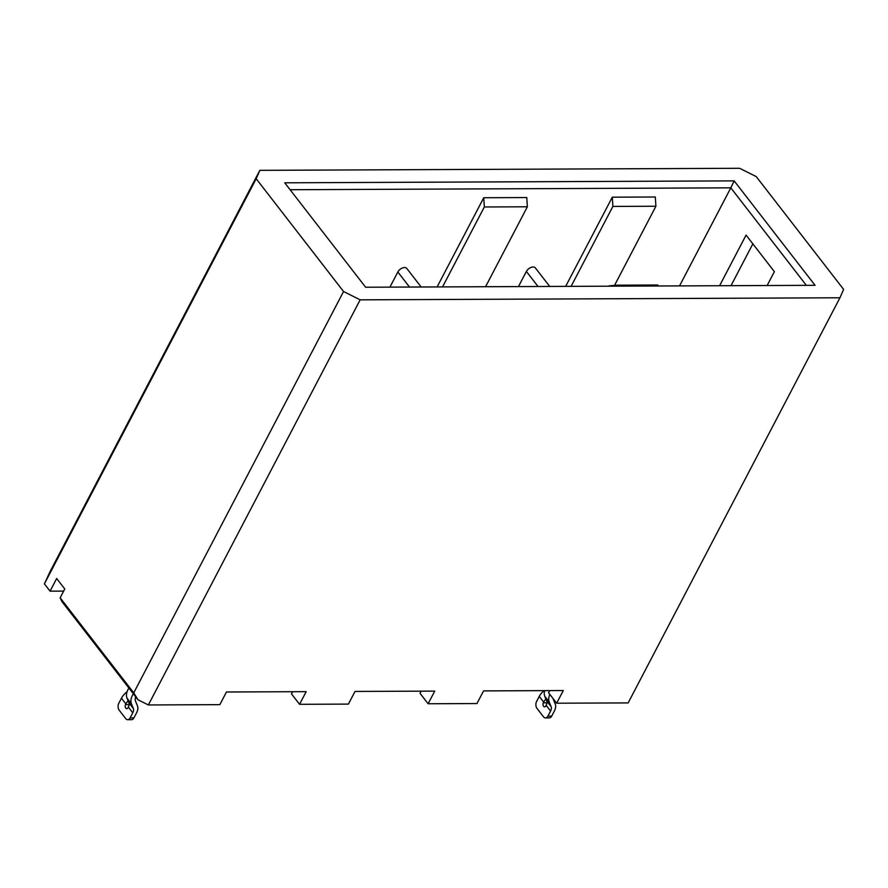 <?xml version="1.0" encoding="UTF-8"?>
<svg xmlns="http://www.w3.org/2000/svg" width="888" height="888" viewBox="0 0 888 888"><rect width="100%" height="100%" fill="white"/><g stroke="black" fill="none" stroke-linecap="round" stroke-linejoin="round"><path stroke-width="1.33" d="M756.232 176.601L739.637 168.287L259.84 170.341L256.188 178.743L343.556 291.519L360.151 299.833L839.948 297.78L843.6 289.388L756.232 176.601M365.623 287.235L284.737 182.806L734.165 180.886L815.062 285.314L365.623 287.235M409.501 287.046L397.835 271.994L389.921 287.135M538.05 286.502L526.384 271.451L518.47 286.58M658.496 285.991L657.731 285.004L617.238 285.17L618.004 286.158M397.835 271.994A5.739 3.408 -37.8 0 1 404.584 267.543A5.739 3.408 -37.8 0 1 406.804 268.465L421.167 287.002M437.118 286.935L483.749 197.735L526.773 197.547L527.361 206.793L485.57 286.724M526.384 271.451A5.739 3.408 -37.8 0 1 533.133 266.999A5.739 3.408 -37.8 0 1 535.353 267.91L549.716 286.447M565.667 286.38L612.298 197.18L655.322 197.003L655.91 206.238L614.529 285.403M679.542 285.892L730.813 187.834L290.087 189.721M719.602 285.725L746.075 235.098L774.38 271.65L767.132 285.525M806.348 285.359L730.813 187.834L734.165 180.886M609.035 285.858L617.238 285.17M442.546 286.913L484.337 206.971L483.749 197.735M571.106 286.358L612.887 206.427L612.298 197.18M655.91 206.238L612.887 206.427M527.361 206.793L484.337 206.971M730.99 285.681L752.858 243.856M360.151 299.833L148.363 704.961L137.984 699.766L61.949 601.598L60.14 597.813L64.769 588.955L56.677 578.51L50.061 591.175L63.636 591.108M549.705 690.609L548.573 692.773L556.665 703.207L563.281 690.553L483.572 690.897L476.956 703.551L428.116 703.762L434.732 691.097L355.022 691.441L348.396 704.106L299.556 704.306L291.475 693.872L292.596 691.708M428.116 703.762L420.024 693.317L421.156 691.164M299.556 704.306L306.182 691.652L226.462 691.996L219.847 704.65L148.363 704.961M259.84 170.341L50.039 571.661L44.4 583.86L256.188 178.743M60.14 597.813L133.744 692.851L343.556 291.519M44.4 583.86L50.061 591.175M556.665 703.207L628.16 702.908L839.948 297.78M137.984 699.766L133.744 692.851M127.073 691.785A13.131 7.792 142.2 0 0 121.456 698.19L118.781 703.296A4.928 3.13 -90.2 0 0 119.225 710.234L125.696 718.581A4.928 3.13 -90.2 0 0 127.706 719.713A4.928 3.13 -90.2 0 0 130.103 717.915L132.778 712.809A8.203 4.873 142.2 0 0 133.333 708.513L131.413 703.773A16.417 9.735 -37.8 0 1 133.344 693.772M128.072 700.754A13.131 7.792 142.2 0 0 125.907 703.929L121.456 698.19M132.778 712.809L128.327 707.07L127.972 707.747A2.464 1.565 89.8 0 1 126.773 708.635A2.464 1.565 89.8 0 1 125.341 707.225A2.464 1.565 89.8 0 1 125.552 704.606L125.907 703.929M136.386 697.702L135.231 698.501M128.327 707.07A8.203 4.873 142.2 0 0 128.893 702.763L133.333 708.513M128.893 688.022A16.417 9.735 142.2 0 0 126.962 698.035L128.893 702.763M135.642 696.736A11.489 6.815 142.2 0 0 135.542 701.176L137.474 705.916A13.131 7.792 -37.8 0 1 136.574 712.798L133.899 717.904A4.928 3.13 89.8 0 1 131.502 719.691L127.706 719.713M550.582 711.022L546.131 705.283L545.776 705.96A2.464 1.565 89.8 0 1 544.566 706.859A2.464 1.565 89.8 0 1 543.145 705.449A2.464 1.565 89.8 0 1 543.345 702.83L543.7 702.153L539.249 696.403L536.585 701.509A4.928 3.13 -90.2 0 0 537.018 708.446L543.489 716.794A4.928 3.13 -90.2 0 0 545.498 717.926A4.928 3.13 -90.2 0 0 547.907 716.139L550.582 711.022A8.203 4.873 142.2 0 0 551.137 706.726L549.206 701.986A16.417 9.735 -37.8 0 1 549.839 694.405M546.131 705.283A8.203 4.873 142.2 0 0 546.686 700.976L551.137 706.726M544.677 690.631A16.417 9.735 142.2 0 0 544.755 696.248L546.686 700.976M553.102 698.612A11.489 6.815 142.2 0 0 553.346 699.389L555.266 704.129A13.131 7.792 -37.8 0 1 554.378 711.01L551.703 716.117A4.928 3.13 89.8 0 1 549.295 717.904L545.498 717.926M544.067 690.631A13.131 7.792 142.2 0 0 539.249 696.403M545.876 698.967A13.131 7.792 142.2 0 0 543.7 702.153M125.552 704.606L129.115 704.595M133.899 717.904L130.103 717.915M551.703 716.117L547.907 716.139M543.345 702.83L546.919 702.808M126.962 698.035L131.413 703.773M544.755 696.248L549.206 701.986"/></g></svg>
